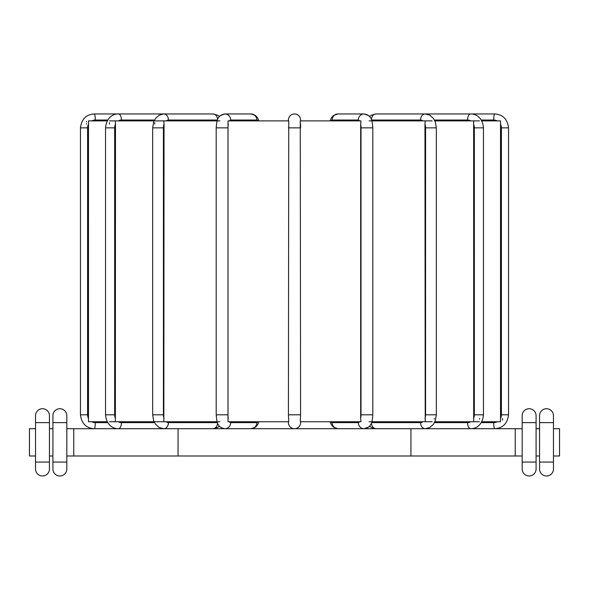 <?xml version="1.0" encoding="UTF-8"?>
<svg xmlns="http://www.w3.org/2000/svg" width="589" height="589" viewBox="0 0 589 589"><rect width="100%" height="100%" fill="white"/><g stroke="black" fill="none" stroke-linecap="round" stroke-linejoin="round"><path stroke-width="0.88" d="M109.561 421.753L154.112 421.753M88.49 121.386L88.468 421.753L107.25 421.753M154.959 421.753L217.127 421.753M218.011 421.753L219.911 421.753M288.419 414.803L288.743 120.9L228.009 120.9L228.009 421.753L288.743 421.753L288.419 414.803L300.581 414.803L300.257 120.9L360.991 120.9L360.682 124.102A7.819 2.673 90 0 1 361.005 127.857L361.005 414.803A7.819 2.673 90 0 1 360.682 418.551L360.682 124.102M300.581 414.803L300.257 421.753L360.991 421.753L360.682 418.551M371.873 421.753L432.171 421.753M369.089 421.753L370.989 421.753M434.888 421.753L479.439 421.753M481.75 421.753L500.532 421.753L500.532 120.9L481.75 120.9M288.419 422.622L288.419 421.753L288.419 422.622A6.081 6.081 0 0 0 294.5 428.704A6.081 6.081 0 0 0 300.581 422.622A6.081 6.081 0 0 1 294.5 428.704A6.081 6.081 0 0 1 288.419 422.622A6.081 6.081 0 0 0 294.5 428.704A6.081 6.081 0 0 0 300.581 422.622L300.581 421.753M434.277 419.177L434.284 418.551M473.681 421.753L473.644 121.216M434.888 120.9L479.439 120.9M425.214 421.753L424.964 124.102L425.214 120.9L432.171 120.9M371.873 120.9L425.214 120.9M154.959 120.9L163.786 120.9L164.036 124.102L163.845 421.407M163.786 120.9L217.127 120.9M109.561 120.9L115.319 120.9L115.488 124.102L115.37 421.356M115.319 120.9L154.112 120.9M88.468 120.9L107.25 120.9M154.752 122.652L154.716 124.102M109.429 122.659L109.407 124.102M86.458 121.415L86.443 121.975M86.421 123.646L86.421 124.102M479.586 419.177L479.593 418.551M502.564 420.126L502.579 418.551M218.011 120.9L219.911 120.9M369.089 120.9L370.989 120.9M300.581 120.9L300.581 120.031A6.081 6.081 0 0 0 294.5 113.949A6.081 6.081 0 0 0 288.419 120.031A6.081 6.081 0 0 1 294.5 113.949A6.081 6.081 0 0 1 300.581 120.031L300.581 120.9L300.581 120.031A6.081 6.081 0 0 0 294.5 113.949A6.081 6.081 0 0 0 288.419 120.031L288.419 120.9M288.419 127.857L300.581 127.857L300.581 124.102M522.185 422.622L522.185 469.028A6.95 6.95 0 0 0 529.136 475.978A6.95 6.95 0 0 0 536.086 469.028L536.086 415.672L536.086 422.622L522.185 422.622L522.185 415.672L522.185 422.622M536.086 428.704L539.561 428.704M553.469 428.704L559.55 428.704L559.55 455.996L553.469 455.996M66.815 428.704L522.185 428.704M35.531 455.996L29.45 455.996L29.45 428.704L35.531 428.704M49.439 428.704L52.914 428.704M539.561 415.672L539.561 469.028A6.95 6.95 0 0 0 546.518 475.978A6.95 6.95 0 0 0 553.469 469.028L553.469 415.672L553.469 422.622L539.561 422.622L539.561 415.672A6.95 6.95 0 0 1 546.518 408.722A6.95 6.95 0 0 1 553.469 415.672M536.086 455.996L539.561 455.996M66.815 455.996L522.185 455.996M49.439 455.996L52.914 455.996M515.228 428.704L515.228 455.996M522.185 415.672A6.95 6.95 0 0 1 529.136 408.722A6.95 6.95 0 0 1 536.086 415.672M410.945 428.704L410.945 455.996M178.055 428.704L178.055 455.996M73.772 428.704L73.772 455.996M35.531 415.672L35.531 469.028A6.95 6.95 0 0 0 42.482 475.978A6.95 6.95 0 0 0 49.439 469.028L49.439 415.672L49.439 422.622L35.531 422.622L35.531 415.672A6.95 6.95 0 0 1 42.482 408.722A6.95 6.95 0 0 1 49.439 415.672M52.914 415.672L52.914 469.028A6.95 6.95 0 0 0 59.864 475.978A6.95 6.95 0 0 0 66.815 469.028L66.815 415.672L66.815 422.622L52.914 422.622L52.914 415.672A6.95 6.95 0 0 1 59.864 408.722A6.95 6.95 0 0 1 66.815 415.672M107.758 422.622L95.293 422.622A7.819 7.701 -90 0 1 91.766 421.753M94.24 428.704C86.141 428.159 81.547 423.52 80.457 414.803C81.547 423.52 86.141 428.159 94.24 428.704A6.081 1.053 -90 0 0 95.293 422.622M470.67 421.753A7.819 6.773 90 0 1 467.563 422.622L434.468 422.622M434.468 120.031L467.563 120.031A7.819 6.773 90 0 1 470.67 120.9M473.512 124.102A7.819 6.773 90 0 1 474.336 127.857L474.336 414.803A7.819 6.773 90 0 1 473.512 418.551M467.563 422.622A6.081 3.041 90 0 0 470.604 428.704C475.301 428.895 482.509 425.641 483.466 414.803L483.466 127.857L474.336 127.857M474.336 414.803L483.466 414.803M467.563 120.031A6.081 3.041 -90 0 1 470.604 113.949C475.301 113.765 482.509 117.012 483.466 127.857M91.766 120.9A7.819 7.701 -90 0 1 95.293 120.031L107.758 120.031M88.534 418.551A7.819 7.701 -90 0 1 87.592 414.803L87.592 127.857A7.819 7.701 -90 0 1 88.534 124.102M80.457 414.803L80.457 127.857L80.457 414.803L87.592 414.803M95.293 120.031A6.081 1.053 90 0 0 94.24 113.949C86.141 114.502 81.547 119.133 80.457 127.857L87.592 127.857M115.488 418.551A7.819 6.773 -90 0 1 114.664 414.803L105.534 414.803C106.491 425.641 113.699 428.895 118.396 428.704A6.081 3.041 -90 0 0 121.437 422.622A7.819 6.773 -90 0 1 118.33 421.753M114.664 414.803L114.664 127.857A7.819 6.773 -90 0 1 115.488 124.102M105.534 414.803L105.534 127.857L114.664 127.857M118.33 120.9A7.819 6.773 -90 0 1 121.437 120.031L154.532 120.031M105.534 127.857C106.491 117.012 113.699 113.765 118.396 113.949L184.622 113.949L118.396 113.949A6.081 3.041 90 0 1 121.437 120.031M154.532 422.622L121.437 422.622M217.591 119.582A6.081 4.66 -90 0 0 212.946 113.949L217.532 115.142L219.461 116.497L220.477 115.532L224.954 113.949A6.081 5.713 90 0 1 230.667 120.031L256.819 120.031A6.081 5.713 -90 0 0 251.105 113.949L255.582 115.532L257.599 117.852L258.821 120.568M164.036 418.551A7.819 5.029 -90 0 1 163.425 414.803L152.676 414.803L153.641 420.583L155.54 424.242L159.199 427.518L163.786 428.704A6.081 4.66 -90 0 0 168.447 422.622A7.819 5.029 -90 0 1 166.15 421.753M163.425 414.803L163.425 127.857A7.819 5.029 -90 0 1 164.036 124.102M152.676 414.803L152.676 127.857L163.425 127.857M166.15 120.9A7.819 5.029 -90 0 1 168.447 120.031L217.415 120.031M152.676 127.857L153.641 122.078L155.54 118.418L159.199 115.142L163.786 113.949L212.946 113.949L94.24 113.949L163.786 113.949A6.081 4.66 90 0 1 168.447 120.031M217.415 422.622L168.447 422.622M212.946 428.704L217.532 427.518L219.461 426.164L217.532 427.518L212.946 428.704A6.081 4.66 -90 0 0 217.591 423.079M256.819 120.031A7.819 2.673 -90 0 1 258.048 120.9M228.318 418.551A7.819 2.673 -90 0 1 227.995 414.803L216.192 414.803C216.656 420.642 217.407 423.977 218.46 424.809C219.233 426.782 221.398 428.078 224.954 428.704A6.081 5.713 -90 0 0 230.667 422.622A7.819 2.673 -90 0 1 229.438 421.753M227.995 414.803L227.995 127.857A7.819 2.673 -90 0 1 228.318 124.102M216.192 414.803L216.192 127.857L227.995 127.857M229.438 120.9A7.819 2.673 -90 0 1 230.667 120.031M258.048 421.753A7.819 2.673 -90 0 1 256.819 422.622L230.667 422.622M258.932 421.753L257.599 424.809L255.582 427.121L251.105 428.704A6.081 5.713 -90 0 0 256.819 422.622M330.952 120.9A7.819 2.673 90 0 1 332.181 120.031L358.333 120.031A7.819 2.673 90 0 1 359.562 120.9M358.333 120.031A6.081 5.713 -90 0 1 364.046 113.949L337.895 113.949A6.081 5.713 90 0 0 332.181 120.031M359.562 421.753A7.819 2.673 90 0 1 358.333 422.622L332.181 422.622A7.819 2.673 90 0 1 330.952 421.753M358.333 422.622A6.081 5.713 90 0 0 364.046 428.704L368.523 427.121L369.539 426.164L371.468 427.518L376.054 428.704L371.468 427.518L369.539 426.164M361.005 414.803L372.808 414.803L372.808 127.857L361.005 127.857M332.181 422.622A6.081 5.713 90 0 0 337.895 428.704L333.418 427.121L331.401 424.809L330.068 421.753M371.585 120.031L420.553 120.031A6.081 4.66 -90 0 1 425.214 113.949L376.054 113.949A6.081 4.66 90 0 0 371.409 119.582M422.85 421.753A7.819 5.029 90 0 1 420.553 422.622L371.585 422.622M420.553 120.031A7.819 5.029 90 0 1 422.85 120.9M424.964 124.102A7.819 5.029 90 0 1 425.575 127.857L425.575 414.803A7.819 5.029 90 0 1 424.964 418.551M420.553 422.622A6.081 4.66 90 0 0 425.214 428.704L429.801 427.518L433.46 424.242L435.359 420.583L436.324 414.803L436.324 127.857L425.575 127.857M425.575 414.803L436.324 414.803M371.409 423.079A6.081 4.66 90 0 0 376.054 428.704M497.234 421.753A7.819 7.701 90 0 1 493.707 422.622L481.242 422.622M481.242 120.031L493.707 120.031A7.819 7.701 90 0 1 497.234 120.9M500.466 124.102A7.819 7.701 90 0 1 501.408 127.857L501.408 414.803A7.819 7.701 90 0 1 500.466 418.551M493.707 422.622A6.081 1.053 90 0 0 494.76 428.704C502.859 428.159 507.453 423.52 508.543 414.803L508.543 127.857L501.408 127.857M501.408 414.803L508.543 414.803L508.543 127.857C507.453 119.133 502.859 114.502 494.76 113.949L419.449 113.949L494.76 113.949A6.081 1.053 -90 0 0 493.707 120.031M536.086 462.078L522.185 462.078M553.469 462.078L539.561 462.078M536.086 469.028A6.95 6.95 0 0 1 529.136 475.978A6.95 6.95 0 0 1 522.185 469.028M49.439 462.078L35.531 462.078M66.815 469.028A6.95 6.95 0 0 1 59.864 475.978A6.95 6.95 0 0 1 52.914 469.028M66.815 462.078L52.914 462.078M216.192 127.857C216.656 122.019 217.407 118.683 218.46 117.852C219.233 115.878 221.398 114.575 224.954 113.949L251.105 113.949L255.582 115.532L257.599 117.852L258.932 120.9M372.808 127.857C372.344 122.019 371.593 118.683 370.54 117.852C369.767 115.878 367.602 114.575 364.046 113.949L368.523 115.532L369.539 116.497L371.468 115.142L376.054 113.949L371.468 115.142L369.539 116.497M337.895 113.949L333.418 115.532L331.401 117.852L330.068 120.9L331.401 117.852L333.418 115.532L337.895 113.949L364.046 113.949M212.946 113.949L217.532 115.142L219.461 116.497M224.954 113.949L251.105 113.949M364.046 428.704C367.602 428.078 369.767 426.782 370.54 424.809C371.593 423.977 372.344 420.642 372.808 414.803M376.054 113.949L425.214 113.949L429.801 115.142L433.46 118.418L435.359 122.078L436.324 127.857M470.604 113.949L404.378 113.949L470.604 113.949M494.76 428.704C502.859 428.159 507.453 423.52 508.543 414.803"/></g></svg>
